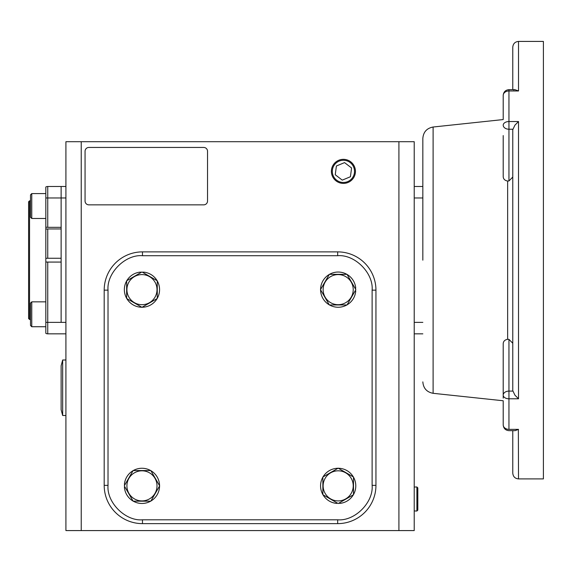 <?xml version="1.0" encoding="UTF-8"?>
<svg xmlns="http://www.w3.org/2000/svg" width="572" height="572" viewBox="0 0 572 572"><rect width="100%" height="100%" fill="white"/><g stroke="black" fill="none" stroke-linecap="round" stroke-linejoin="round"><path stroke-width="0.86" d="M512.777 343.264L508.951 339.368L507.643 339.282L507.643 181.045C504.869 180.53 503.389 179.093 503.21 176.748L503.21 135.564M422.837 260.167L422.837 138.438L422.837 260.167M503.21 148.963L503.21 176.748M513.656 89.983L514.922 89.661L518.518 90.962L518.518 41.42L543.4 41.42L543.4 478.907L518.518 478.907C515.036 478.564 513.12 476.655 512.777 473.166L512.777 430.723M507.643 181.045L508.951 180.959L508.951 129.229A5.741 4.061 180 0 1 503.21 125.175A5.741 3.639 0 0 1 508.951 121.536L518.518 121.536L514.922 125.175L512.777 129.694L512.777 390.64L514.922 395.159L518.518 398.791L508.951 398.791L508.951 339.368M398.913 530.58L398.913 141.706L414.221 141.706L414.221 530.58L65.916 530.58L65.916 141.706L81.231 141.706L81.231 530.58M398.913 141.706L81.231 141.706M65.916 322.365L61.133 322.365L61.133 186.486L61.133 197.969L65.916 197.969M45.824 322.365L45.824 262.005L47.741 262.076L47.741 322.365L45.824 322.365L45.824 333.333A3.825 3.825 0 0 0 47.741 333.841L65.916 333.841M65.916 186.486L47.741 186.486A3.825 3.825 0 0 0 45.824 187.001A3.825 3.825 0 0 1 47.741 186.486L47.741 227.334L45.824 227.184L45.824 229.1L47.741 228.95L47.741 258.251L45.824 258.322L45.824 187.001M85.056 201.029L85.056 151.273A3.825 3.825 0 0 1 88.882 147.447L203.711 147.447A3.825 3.825 0 0 1 207.536 151.273L207.536 201.029A3.825 3.825 0 0 1 203.711 204.855L88.882 204.855A3.825 3.825 0 0 1 85.056 201.029M422.837 333.841L414.221 333.841M422.837 186.486L414.221 186.486M508.951 428.986L508.951 429.372L518.518 429.365L515.136 430.659L508.951 430.666C505.469 430.33 503.553 428.414 503.21 424.924L503.21 400.765L433.104 393.307C426.776 392.106 423.359 388.302 422.837 381.889M433.104 393.307L433.104 127.02L503.21 119.562L503.21 95.402A5.741 4.44 180 0 1 508.951 90.962L508.951 89.661C505.469 90.004 503.553 91.913 503.21 95.402C503.553 91.913 505.469 90.004 508.951 89.661L514.922 89.661M503.21 398.162L503.21 343.579C503.389 341.234 504.869 339.804 507.643 339.282M508.951 180.959L512.777 177.063M518.518 41.42C515.036 41.763 513.12 43.679 512.777 47.161L512.777 89.661M518.518 478.907L518.354 429.472M337.673 519.805C354.79 521.285 373.602 502.473 372.122 485.356L372.122 290.154C373.602 273.037 354.79 254.218 337.673 255.705L142.471 255.705C125.354 254.218 106.535 273.037 108.022 290.154L108.022 485.356C106.535 502.473 125.354 521.285 142.471 519.805L337.673 519.805L337.673 523.63A38.274 38.274 0 0 0 375.947 485.356L375.947 290.154A38.274 38.274 0 0 0 337.673 251.88L142.471 251.88A38.274 38.274 0 0 0 104.19 290.154L104.19 485.356A38.274 38.274 0 0 0 142.471 523.63L337.673 523.63M353.224 289.647A15.044 15.044 0 0 1 338.181 304.69A15.044 15.044 0 0 1 323.13 289.647A15.044 15.044 0 0 1 338.181 274.596A15.044 15.044 0 0 1 353.224 289.647M329.343 304.955L320.499 289.647L329.343 274.338L347.018 274.338L355.855 289.647L347.018 304.955L329.343 304.955M347.09 304.833A17.603 17.603 0 0 0 355.734 291.026L355.09 290.976M355.09 288.317L355.734 288.267A17.603 17.603 0 0 0 347.09 274.46M346.875 274.338A17.603 17.603 0 0 0 329.486 274.338M329.265 274.46A17.603 17.603 0 0 0 320.57 289.518M320.57 289.768A17.603 17.603 0 0 0 329.265 304.833M329.486 304.955A17.603 17.603 0 0 0 346.875 304.955M141.963 274.596A15.044 15.044 0 0 1 157.007 289.647A15.044 15.044 0 0 1 141.963 304.69A15.044 15.044 0 0 1 126.912 289.647A15.044 15.044 0 0 1 141.963 274.596M157.271 298.484L141.963 307.321L126.648 298.484L126.648 280.809L141.963 271.965L157.271 280.809L157.271 298.484M157.143 280.73A17.603 17.603 0 0 0 143.343 272.093L143.293 272.737M140.633 272.737L140.576 272.093A17.603 17.603 0 0 0 126.777 280.73M126.648 280.952A17.603 17.603 0 0 0 126.648 298.341M126.777 298.555A17.603 17.603 0 0 0 141.835 307.25M142.085 307.25A17.603 17.603 0 0 0 157.143 298.555M157.271 298.341A17.603 17.603 0 0 0 157.271 280.952M126.912 485.864A15.044 15.044 0 0 1 141.963 470.813A15.044 15.044 0 0 1 157.007 485.864A15.044 15.044 0 0 1 141.963 500.908A15.044 15.044 0 0 1 126.912 485.864M150.801 470.556L159.638 485.864L150.801 501.172L133.119 501.172L124.281 485.864L133.119 470.556L150.801 470.556M133.047 470.677A17.603 17.603 0 0 0 124.41 484.484L125.053 484.534M125.053 487.194L124.41 487.244A17.603 17.603 0 0 0 133.047 501.051M133.269 501.172A17.603 17.603 0 0 0 150.658 501.172M150.872 501.051A17.603 17.603 0 0 0 159.567 485.986M159.567 485.735A17.603 17.603 0 0 0 150.872 470.677M150.658 470.556A17.603 17.603 0 0 0 133.269 470.556M338.181 500.908A15.044 15.044 0 0 1 323.13 485.864A15.044 15.044 0 0 1 338.181 470.813A15.044 15.044 0 0 1 353.224 485.864A15.044 15.044 0 0 1 338.181 500.908M322.865 477.027L338.181 468.182L353.489 477.027L353.489 494.701L338.181 503.539L322.865 494.701L322.865 477.027M322.994 494.773A17.603 17.603 0 0 0 336.801 503.417L336.851 502.774M339.511 502.774L339.561 503.417A17.603 17.603 0 0 0 353.36 494.773M353.489 494.558A17.603 17.603 0 0 0 353.489 477.17M353.36 476.955A17.603 17.603 0 0 0 338.302 468.261M338.052 468.261A17.603 17.603 0 0 0 322.994 476.955M322.865 477.17A17.603 17.603 0 0 0 322.865 494.558M30.516 200.836L29.558 200.836L29.558 319.491L30.516 319.491M29.558 200.836L28.6 201.794L28.6 318.532L29.558 319.491M47.741 227.334L61.133 227.334L61.133 197.969L45.824 197.969M47.741 258.251L61.133 258.251L61.133 228.95L47.741 228.95M47.741 333.841L47.741 322.365L61.133 322.365L61.133 262.076L47.741 262.076M45.824 262.005L45.824 258.322M62.67 360.002L61.133 365.744L61.133 409.759L62.67 415.501L62.67 360.002L65.916 360.002M62.67 415.501L65.916 415.501M31.76 301.852L31.76 326.734L30.516 325.489L30.516 303.096L31.76 301.852L45.824 301.852M31.76 326.734L45.824 326.734L31.76 326.734L30.516 325.489M31.76 218.475L30.516 217.231L30.516 194.838L31.76 193.593L31.76 218.475L45.824 218.475M343.414 159.338A12.026 12.026 0 0 1 355.441 171.364A12.026 12.026 0 0 1 343.414 183.397A12.026 12.026 0 0 1 331.381 171.364A12.026 12.026 0 0 1 343.414 159.338M343.414 160.267A11.097 11.097 0 0 1 354.511 171.364A11.097 11.097 0 0 1 343.414 182.468A11.097 11.097 0 0 1 332.311 171.364A11.097 11.097 0 0 1 343.414 160.267M344.566 162.605L336.4 165.987L335.249 174.753L342.263 180.13L350.429 176.741L351.58 167.982L344.566 162.605M414.221 510.953L416.895 511.032L416.895 486.972L414.221 487.051M416.895 511.032L417.817 510.102L417.817 487.902L416.895 486.972M518.518 90.962L508.951 90.962L508.951 129.229L512.819 129.229M518.518 121.536L518.518 398.791M422.837 322.365L414.221 322.365M422.837 197.969L414.221 197.969M508.951 430.666C505.469 430.33 503.553 428.414 503.21 424.924A5.741 4.44 0 0 0 508.951 429.365L508.951 398.791A5.741 3.639 180 0 1 503.21 395.159A5.741 4.061 0 0 1 508.951 391.098L512.819 391.098M375.947 485.356L372.122 485.356M142.471 519.805L142.471 523.63M108.022 485.356L104.19 485.356M108.022 290.154L104.19 290.154M142.471 255.705L142.471 251.88M337.673 255.705L337.673 251.88M372.122 290.154L375.947 290.154M433.104 127.02C426.776 128.221 423.359 132.025 422.837 138.438M31.76 193.593L45.824 193.593"/></g></svg>
